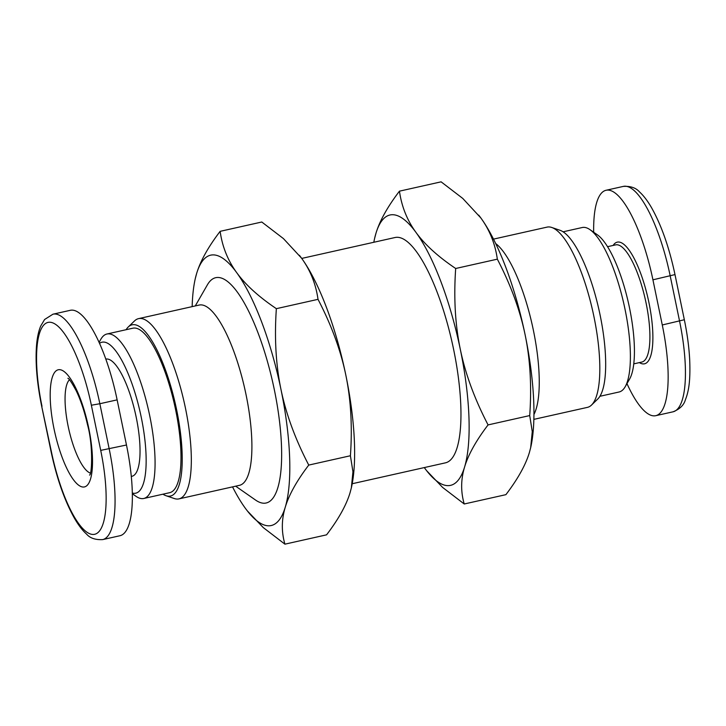 <?xml version="1.0" encoding="UTF-8"?>
<svg xmlns="http://www.w3.org/2000/svg" width="726" height="726" viewBox="0 0 726 726"><rect width="100%" height="100%" fill="white"/><g stroke="black" fill="none" stroke-linecap="round" stroke-linejoin="round"><path stroke-width="1.09" d="M301.726 258.42L395.026 237.52A115.452 32.77 77.4 0 1 396.886 237.293A115.452 32.77 77.4 0 1 452.942 346.22A115.452 32.77 77.4 0 1 445.51 462.825L352.21 483.734M162.951 494.188A87.737 24.902 -102.6 0 0 166.036 495.722A87.737 24.902 -102.6 0 0 169.049 496.23A87.737 24.902 -102.6 0 0 176.645 409.881A87.737 24.902 -102.6 0 0 133.52 324.649A87.737 24.902 -102.6 0 0 128.23 327.009A87.737 24.902 -102.6 0 0 126.097 329.713M128.23 327.009L134.501 320.937A92.356 26.218 77.4 0 1 138.575 318.632A92.356 26.218 77.4 0 1 140.073 318.451A92.356 26.218 77.4 0 1 184.912 405.598A92.356 26.218 77.4 0 1 178.959 498.88A92.356 26.218 77.4 0 1 177.471 499.061A92.356 26.218 77.4 0 1 174.294 498.535L166.036 495.722M138.575 318.632L199.151 305.065A92.356 26.218 77.4 0 1 200.639 304.884A92.356 26.218 77.4 0 1 245.488 392.031A92.356 26.218 77.4 0 1 239.535 485.313L178.959 498.88M195.276 305.927L207.373 284.864A115.452 32.77 77.4 0 1 217.573 277.468A115.452 32.77 77.4 0 1 274.31 389.617A115.452 32.77 77.4 0 1 264.318 503.227A115.452 32.77 77.4 0 1 255.588 500.078L235.66 486.184M495.667 243.537A92.356 26.218 77.4 0 1 532.267 325.085A92.356 26.218 77.4 0 1 533.955 414.446M493.489 239.117L547.059 227.12A92.356 26.218 77.4 0 1 548.557 226.939A92.356 26.218 77.4 0 1 551.733 227.465A92.356 26.218 77.4 0 1 592.833 311.508A92.356 26.218 77.4 0 1 591.518 405.063A92.356 26.218 77.4 0 1 587.443 407.368L533.873 419.365M551.733 227.465L559.991 230.278A87.737 24.902 77.4 0 1 599.041 310.12A87.737 24.902 77.4 0 1 597.788 398.991L591.518 405.063M131.315 476.428L132.005 476.274A60.031 17.043 -102.6 0 0 135.871 415.644A60.031 17.043 -102.6 0 0 106.722 358.998A60.031 17.043 -102.6 0 0 105.796 359.107M106.94 334.005L132.858 328.197A84.28 23.922 77.4 0 1 134.219 328.034A84.28 23.922 77.4 0 1 175.148 407.549A84.28 23.922 77.4 0 1 169.712 492.673L143.784 498.481A84.28 23.922 -102.6 0 0 149.22 413.366A84.28 23.922 -102.6 0 0 108.292 333.842A84.28 23.922 -102.6 0 0 106.94 334.005A84.28 23.922 -102.6 0 0 100.85 339.242L99.054 342.373M132.35 493.762L136.052 496.348A84.28 23.922 -102.6 0 0 142.423 498.644A84.28 23.922 -102.6 0 0 143.784 498.481M99.498 343.353A77.355 21.952 77.4 0 1 103.219 342.064A77.355 21.952 77.4 0 1 141.234 417.205A77.355 21.952 77.4 0 1 134.546 493.326A77.355 21.952 77.4 0 1 132.332 493.027M563.077 231.812L582.243 227.519A84.28 23.922 77.4 0 1 583.604 227.356A84.28 23.922 77.4 0 1 589.975 229.652A84.28 23.922 77.4 0 1 624.006 304.53A84.28 23.922 77.4 0 1 625.177 386.758A84.28 23.922 77.4 0 1 619.087 391.995L599.921 396.287M625.177 386.758L629.642 378.981A77.355 21.952 -102.6 0 0 628.571 303.504A77.355 21.952 -102.6 0 0 597.335 234.788L589.975 229.652M593.677 232.238A92.356 26.218 77.4 0 1 606.047 190.276A92.356 26.218 77.4 0 1 652.928 279.819L662.275 324.967A92.356 26.218 77.4 0 1 655.778 415.68A92.356 26.218 77.4 0 1 626.974 383.627M102.702 539.6L119.981 535.724A92.356 26.218 -102.6 0 0 126.478 445.011L117.131 399.863A92.356 26.218 -102.6 0 0 70.25 310.32L52.962 314.195L44.595 319.504L40.692 326.083C38.542 331.228 37.153 337.726 36.518 345.576C35.238 362.828 36.962 383.056 41.681 406.261L51.038 451.418C56.746 478.298 64.523 500.532 74.37 518.119C78.344 525.052 82.419 530.397 86.612 534.154C90.033 538.157 95.387 539.972 102.702 539.6A92.356 26.218 -102.6 0 0 109.19 448.886L99.843 403.729L117.131 399.863M232.538 486.883A138.539 39.322 -102.6 0 0 245.225 508.1A138.539 39.322 -102.6 0 0 247.285 510.823A138.539 39.322 -102.6 0 0 285.254 507.22A138.539 39.322 -102.6 0 0 280.98 389.472A138.539 39.322 -102.6 0 0 236.667 272.604A138.539 39.322 -102.6 0 0 196.637 273.475A138.539 39.322 -102.6 0 0 195.267 278.684A138.539 39.322 -102.6 0 0 192.154 306.635M195.312 278.512L196.637 273.475C200.376 261.033 208.208 246.985 220.132 231.34C222.292 246.677 227.81 260.434 236.667 272.604C245.506 284.774 258.737 296.798 276.361 308.668C274.328 337.926 275.871 364.86 280.98 389.472C286.062 414.092 295.319 439.294 308.75 465.085C296.825 480.73 288.993 494.778 285.254 507.22C281.488 519.671 281.379 531.986 284.919 544.164L263.266 527.575L247.312 510.868M308.75 465.085L350.413 455.746C352.446 426.498 350.903 399.563 345.794 374.952C340.712 350.331 331.455 325.13 318.015 299.339C315.855 284.002 310.347 270.244 301.481 258.075A138.539 39.322 77.4 0 1 345.794 374.952A138.539 39.322 77.4 0 1 351.438 487.491A138.539 39.322 77.4 0 1 351.393 487.663M276.361 308.668L318.015 299.339M284.919 544.164L326.573 534.835C338.498 519.19 346.329 505.142 350.068 492.7L351.357 487.818L352.945 471.809L350.413 455.746M299.393 255.307A138.539 39.322 77.4 0 1 299.43 255.352A138.539 39.322 77.4 0 1 301.481 258.075L283.439 238.6L261.787 222.011L220.132 231.34M424.293 467.58A138.539 39.322 -102.6 0 0 424.547 467.925A138.539 39.322 -102.6 0 0 426.598 470.648A138.539 39.322 -102.6 0 0 464.576 467.045C460.81 479.496 460.692 491.811 464.232 503.989L505.895 494.66C517.82 479.015 525.651 464.967 529.39 452.525L530.679 447.643L532.267 431.634L529.726 415.571C531.768 386.323 530.225 359.388 525.116 334.777A138.539 39.322 77.4 0 1 530.751 447.316A138.539 39.322 77.4 0 1 530.715 447.488M525.116 334.777C520.025 310.156 510.768 284.955 497.337 259.164C495.177 243.827 489.669 230.069 480.803 217.9A138.539 39.322 77.4 0 1 525.116 334.777M478.706 215.132A138.539 39.322 77.4 0 1 478.743 215.177A138.539 39.322 77.4 0 1 480.803 217.9L462.761 198.425L441.109 181.836L399.454 191.165C401.614 206.502 407.123 220.259 415.989 232.429C424.819 244.598 438.05 256.623 455.683 268.493C453.65 297.751 455.184 324.685 460.302 349.297C465.384 373.917 474.641 399.118 488.072 424.91C476.147 440.555 468.315 454.603 464.576 467.045A138.539 39.322 -102.6 0 0 460.302 349.297A138.539 39.322 -102.6 0 0 415.989 232.429A138.539 39.322 -102.6 0 0 375.959 233.3A138.539 39.322 -102.6 0 0 374.589 238.509A138.539 39.322 -102.6 0 0 373.817 242.266M497.337 259.164L455.683 268.493M529.726 415.571L488.072 424.91M464.232 503.989L442.588 487.4L426.634 470.693M374.634 238.337L375.959 233.3C379.689 220.858 387.521 206.81 399.454 191.165M90.351 473.071A48.488 13.758 77.4 0 1 68.144 426.235A48.488 13.758 77.4 0 1 69.442 379.789M83.508 487.046A60.031 17.043 -102.6 0 0 88.699 427.968A60.031 17.043 -102.6 0 0 59.196 369.652A60.031 17.043 -102.6 0 0 54.005 428.73A60.031 17.043 -102.6 0 0 83.508 487.046M607.526 246.695L615.63 244.88A60.031 17.043 77.4 0 1 616.592 244.762A60.031 17.043 77.4 0 1 645.741 301.408A60.031 17.043 77.4 0 1 641.875 362.047L633.78 363.862M639.379 362.601A62.345 17.696 -102.6 0 0 643.535 363.935A62.345 17.696 -102.6 0 0 648.926 302.588A62.345 17.696 -102.6 0 0 618.289 242.021A62.345 17.696 -102.6 0 0 613.134 245.442M606.047 190.276L623.325 186.4A92.356 26.218 77.4 0 1 670.207 275.944L679.563 321.101A92.356 26.218 77.4 0 1 673.066 411.805L655.778 415.68M623.325 186.4C630.549 185.983 635.94 187.816 639.506 191.918C643.635 195.666 647.665 200.948 651.585 207.772C661.468 225.369 669.263 247.639 674.989 274.582L684.337 319.739L662.275 324.967M674.989 274.582L652.928 279.819M41.99 406.306A85.432 24.248 77.4 0 1 49.377 322.235A85.432 24.248 77.4 0 1 91.358 405.226L100.714 450.383A85.432 24.248 77.4 0 1 93.327 534.454A85.432 24.248 77.4 0 1 51.337 451.463L41.681 406.261M100.714 450.383L126.478 445.011M91.358 405.226L99.843 403.729A92.356 26.218 -102.6 0 0 52.962 314.195M67.881 378.3C68.879 378.282 71.674 382.466 76.248 390.842C80.749 400.235 84.515 411.578 87.547 424.882C93.191 444.92 92.039 474.559 89.561 475.085M684.337 319.739C687.259 333.878 689.047 347.282 689.7 359.933C690.526 381.295 688.693 391.432 685.335 399.926C683.847 405.172 679.754 409.137 673.066 411.805"/></g></svg>
